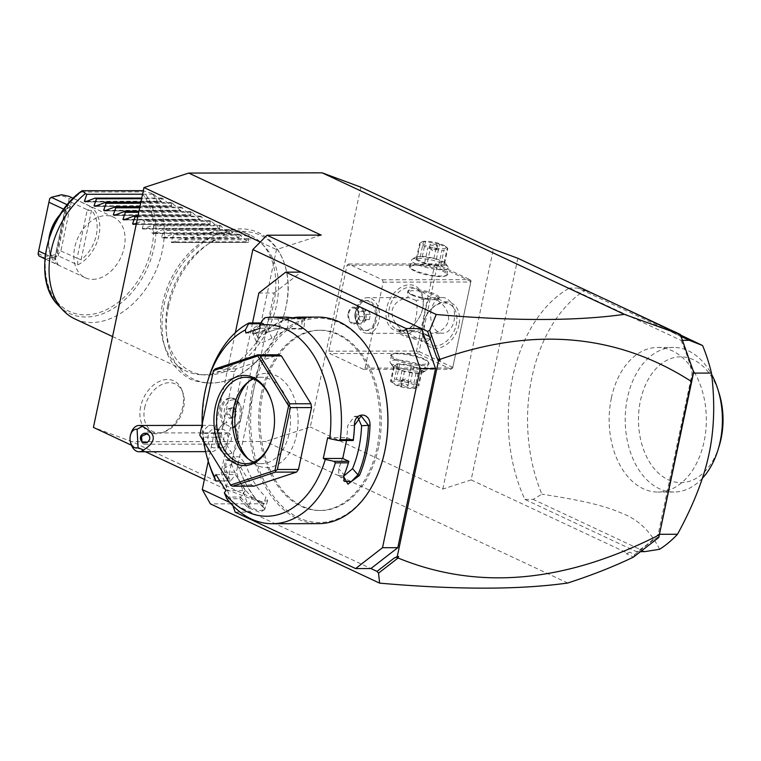 <?xml version="1.0" encoding="UTF-8"?>
<svg xmlns="http://www.w3.org/2000/svg" width="761" height="761" viewBox="0 0 761 761"><rect width="100%" height="100%" fill="white"/><g stroke="black" fill="none" stroke-linecap="round" stroke-linejoin="round"><path stroke-width="0.57" stroke-dasharray="3.81 2.85" d="M235.168 512.163L250.455 512.134L370.911 568.543M229.974 502.536L250.455 512.134L236.395 472.096L221.109 472.124L232.885 505.675M258.845 293.014L274.141 292.985L236.395 472.096M252.538 322.949L221.109 472.124M274.141 292.985L301.033 272.134M378.502 447.439A90.131 60.595 89.9 0 1 320.838 510.498A90.131 60.595 89.9 0 1 262.859 393.285A90.131 60.595 89.9 0 1 320.524 330.226A90.131 60.595 89.9 0 1 378.502 447.439M261.47 393.285A90.131 60.595 89.9 0 1 319.125 330.226A90.131 60.595 89.9 0 1 377.104 447.439A90.131 60.595 89.9 0 1 319.449 510.498A90.131 60.595 89.9 0 1 261.47 393.285M381.565 377.446A102.155 68.671 -90.1 0 0 314.778 318.421A102.155 68.671 -90.1 0 0 253.765 389.68A102.155 68.671 -90.1 0 0 294.669 515.673A102.155 68.671 -90.1 0 0 381.718 463.059M318.269 317.09A103.277 69.422 -90.1 0 0 252.205 389.347A103.277 69.422 -90.1 0 0 318.64 523.644M284.909 317.147A103.277 69.422 -90.1 0 0 278.022 317.67L264.952 317.689M261.023 322.94L262.079 322.94A103.277 69.422 -90.1 0 0 253.213 328.609L252.833 333.699L268.785 328.581A103.277 69.422 89.9 0 1 293.461 317.66M208.904 377.285A103.277 69.422 -90.1 0 0 205.774 389.423A103.277 69.422 -90.1 0 0 209.066 463.839M327.677 437.708L347.14 437.68L353.19 440.514M343.611 476.224L338.778 475.14L338.635 468.671A92.014 61.85 -90.1 0 0 344.942 448.067A92.014 61.85 -90.1 0 0 347.672 425.78L354.341 416.381L361.142 415.934M347.14 437.68L346.54 440.524M226.807 498.721L239.867 498.693A103.277 69.422 -90.1 0 0 247.61 507.283L259.996 512.467L264.914 509.366L263.182 507.254A103.277 69.422 89.9 0 1 239.287 468.557L234.864 461.822L225.751 459.644L223.715 468.586A103.277 69.422 -90.1 0 0 228.814 480.781L215.744 480.809M343.886 475.473L344.077 474.874A102.155 68.671 -90.1 0 0 348.348 463.126L348.205 463.592M225.855 497.038L240.685 497.009L239.867 498.693M247.61 507.283L248.857 506.331L258.122 510.698L264.543 509.784L264.248 508.158L262.754 506.312A102.155 68.671 89.9 0 1 239.125 468.034L235.206 462.146L226.978 460.215L225.227 468.053A102.155 68.671 -90.1 0 0 230.659 480.942L228.814 480.781M240.685 497.18A102.155 68.671 -90.1 0 0 248.857 506.331L252.005 497.294A92.014 61.85 -90.1 0 1 240.4 482.607L235.444 474.579L230.659 480.942M263.182 507.254L262.754 506.312L265.912 497.275L267.691 500.767L261.261 501.699L252.005 497.294M239.287 468.557L239.125 468.034L245.451 464.124A92.014 61.85 -90.1 0 0 265.912 497.275M223.715 468.586L231.544 464.153L233.266 456.334L240.038 457.095L245.451 464.124M230.773 480.952L219.9 480.971M202.141 424.238A95.772 64.381 -90.1 0 0 203.739 441.903M215.981 474.617L235.444 474.579M253.993 486.155L251.491 484.976L221.965 437.156L221.394 433.351L234.436 371.463L236.367 368.828L278.926 354.769M302.488 318.165L304.809 318.745L303.934 328.828L301.489 328.429C310.069 329.285 295.278 329.313 287.591 328.448A92.014 61.85 -90.1 0 0 285.755 328.41A92.014 61.85 -90.1 0 0 272.428 330.597L265.285 332.957L245.822 332.995M260.11 328.276L279.572 328.238L278.022 317.67M268.785 328.581L268.3 329.58A102.155 68.671 89.9 0 1 302.374 318.326L301.489 328.429A92.014 61.85 -90.1 0 0 299.663 328.391A92.014 61.85 -90.1 0 0 271.991 338.169L262.783 342.402L256.248 341.518L258.093 338.198A92.014 61.85 -90.1 0 1 272.428 330.597L279.572 328.238M265.285 332.957L263.801 323.672A102.155 68.671 -90.1 0 0 254.402 329.608L252.576 332.947L254.079 334.06L268.3 329.58L271.991 338.169M260.528 323.758L263.905 323.758M263.801 323.672L262.079 322.94M253.213 328.609L254.402 329.608L258.093 338.198M287.668 317.223L288.467 318.345A102.155 68.671 -90.1 0 0 278.26 318.897M304.809 318.745L305.97 317.803M302.374 318.326C310.954 319.249 296.143 319.268 288.467 318.345L287.591 328.448M278.193 319.03L263.363 319.059M225.884 490.674L245.356 490.636L240.685 497.009M245.356 490.636L240.4 482.607A92.014 61.85 -90.1 0 1 231.544 464.153M251.491 484.976L230.355 485.014M221.965 437.156L200.837 437.195M221.394 433.351L200.267 433.39L199.829 435.292M213.546 370.188L200.267 433.39M234.436 371.463L213.308 371.501M236.367 368.828L215.239 368.866M271.81 401.96A43.187 29.032 89.9 0 1 271.934 402.35A43.187 29.032 89.9 0 1 273.313 433.475A43.187 29.032 89.9 0 1 272 438.545A43.187 29.032 89.9 0 1 271.877 438.935M253.461 378.93A43.187 29.032 -90.1 0 1 261.375 377.275A43.187 29.032 -90.1 0 1 289.161 433.447A43.187 29.032 89.9 0 1 261.537 463.658A43.187 29.032 89.9 0 1 253.603 462.032M248.124 458.807A47.096 31.658 -90.1 0 0 249.941 460.595A47.096 31.658 -90.1 0 0 296.666 434.607A47.096 31.658 -90.1 0 0 285.87 383.297A47.096 31.658 -90.1 0 0 249.798 380.386A47.096 31.658 -90.1 0 0 247.981 382.184M357.822 417.37L354.341 416.381M343.668 476.025L344.077 474.874L338.635 468.671M208.248 461.233L235.339 332.69M228.424 454.193A15.781 10.606 89.9 0 1 223.943 453.261A15.781 10.606 89.9 0 1 216.99 438.479A15.781 10.606 89.9 0 1 223.886 423.668A15.781 10.606 89.9 0 1 226.987 422.707A13.146 8.837 89.9 0 1 227.748 402.407A13.146 8.837 89.9 0 1 240.98 407.506A13.146 8.837 89.9 0 1 240.999 418.521A13.146 8.837 89.9 0 1 234.15 426.055A15.781 10.606 -90.1 0 1 237.755 443.054A15.781 10.606 -90.1 0 1 228.424 454.193A16.904 12.48 83.5 0 1 222.164 447.829A9.389 6.307 -90.1 0 0 227.977 438.108A9.389 6.307 -90.1 0 0 221.66 429.08A9.389 6.307 -90.1 0 0 221.185 429.109A16.904 12.48 -96.5 0 1 224.105 424.733A13.774 9.256 -90.1 0 0 223.886 424.762L224.505 423.744L226.987 422.707M321.218 235.12L276.471 249.589L225.922 489.456L264.6 503.782L132.1 441.732L93.422 427.406M567.744 583.012L265.56 441.494L132.1 441.732M264.6 503.782L210.378 503.877M260.291 242.017L276.471 249.589M225.922 489.456L204.424 479.392M145.408 451.749L131.472 445.223M360.847 187.158L310.307 427.026L265.56 441.494M168.362 307.387A79.382 56.038 -64.9 0 1 243.092 231.563A79.382 56.038 -64.9 0 1 285.908 307.178A79.382 56.038 -64.9 0 1 285.128 310.621A79.382 56.038 -64.9 0 1 266.826 349.689A79.382 56.038 -64.9 0 1 194.635 379.691A79.382 56.038 -64.9 0 1 168.362 307.387M140.661 406.669A28.461 20.09 115.1 0 0 162.331 432.609A28.461 20.09 115.1 0 0 182.802 406.593A28.461 20.09 115.1 0 0 182.069 390.46A28.461 20.09 115.1 0 0 160.561 380.871A28.461 20.09 115.1 0 0 140.661 406.669M517.841 258.274L471.135 479.906L442.807 489.076L310.307 427.026M471.135 479.906L627.73 553.237L626.293 553.704L633.485 557.081M658.94 536.819L654.47 539.168L634.674 554.522L629.708 552.201L626.293 553.704M634.674 554.522L633.713 556.928M629.708 552.201L627.73 553.237M674.512 331.767L675.663 334.146L680.629 336.476L692.91 369.96M680.943 340.31A140.833 94.668 89.9 0 1 692.158 373.109L658.189 534.308A140.833 94.668 89.9 0 1 636.405 551.649L524.862 499.416A140.833 94.668 89.9 0 1 569.399 288.067L680.943 340.31L682.493 340.3M680.629 336.476L680.543 334.735M690.978 365.946L693.575 372.49M675.663 334.146L673.19 331.149M442.807 489.076L493.347 249.208M328.923 351.202L347.045 265.228L348.624 264L382.355 279.801L383.183 282.15L365.061 368.124L363.482 369.351L329.751 353.561L328.923 351.202L416.514 351.049L434.626 265.075L347.045 265.228M422.793 308.062A24.409 17.237 115.1 0 0 409.627 284.814A24.409 17.237 115.1 0 0 386.645 308.129A24.409 17.237 115.1 0 0 396.291 330.911A24.409 17.237 115.1 0 0 419.416 317.204A24.409 17.237 115.1 0 0 421.128 313.551A24.409 17.237 115.1 0 0 422.793 308.062M416.514 351.049L417.618 352.219L419.111 351.611L437.223 265.637L436.12 264.457L434.626 265.075M363.482 369.351L451.064 369.199L417.342 353.399L417.618 352.219M417.342 353.399L329.751 353.561M395.14 359.668A19.719 4.404 11.9 0 0 418.122 365.366A19.719 4.404 11.9 0 0 428.728 362.617A19.719 4.404 11.9 0 0 424.334 359.62A19.719 4.404 11.9 0 0 405.565 354.426A19.719 4.404 11.9 0 0 391.164 354.702A19.719 4.404 11.9 0 0 395.14 359.668M451.064 369.199L452.652 367.972L365.061 368.124M383.183 282.15L470.764 281.998L452.652 367.972M458.931 324.985A24.409 17.237 -64.9 0 1 435.948 348.3A24.409 17.237 -64.9 0 1 422.783 325.052A24.409 17.237 -64.9 0 1 424.448 319.563A24.409 17.237 -64.9 0 1 426.16 315.91A24.409 17.237 -64.9 0 1 449.285 302.203A24.409 17.237 -64.9 0 1 458.931 324.985M470.764 281.998L471.049 280.819L469.937 279.639L382.355 279.801M348.624 264L436.215 263.848L469.937 279.639M443.206 270.06A19.719 4.404 -168.1 0 1 447.183 275.035A19.719 4.404 -168.1 0 1 432.781 275.311A19.719 4.404 -168.1 0 1 414.013 270.117A19.719 4.404 -168.1 0 1 409.618 267.121A19.719 4.404 -168.1 0 1 420.224 264.362A19.719 4.404 -168.1 0 1 443.206 270.06M436.215 263.848L436.12 264.457M437.223 265.637L470.954 281.427L452.557 368.581M452.833 367.401L419.111 351.611M431.183 310.031A17.836 11.995 -90.1 0 0 442.655 333.232A17.836 11.995 -90.1 0 0 454.06 320.752A17.836 11.995 -90.1 0 0 442.588 297.551A17.836 11.995 -90.1 0 0 431.183 310.031M470.954 281.427L471.049 280.819M424.124 329.256L430.697 333.232L430.907 336.609L428.966 339.844A15.962 3.567 11.9 0 0 430.45 338.759A15.962 3.567 11.9 0 0 430.203 337.865A15.962 3.567 11.9 0 0 426.645 335.439A15.962 3.567 11.9 0 0 410.227 331.064L424.124 329.256C423.325 323.178 423.82 316.776 425.618 310.041C426.674 303.259 428.395 299.121 430.793 297.618L419.558 290.169L415.477 288.257A22.535 15.905 115.1 0 0 389.242 308.69A22.535 15.905 115.1 0 0 396.367 329.066A22.535 15.905 115.1 0 0 419.492 317.071A22.535 15.905 115.1 0 0 421.071 313.694A22.535 15.905 115.1 0 0 422.602 308.633A22.535 15.905 115.1 0 0 415.477 288.257M438.678 299.71L439.135 297.561A15.962 3.567 11.9 0 1 438.545 298.274A15.962 3.567 11.9 0 1 437.651 298.645L438.678 299.71L437.613 300.405C445.746 306.179 449.37 312.961 448.505 320.762C446.117 328.438 440.181 332.595 430.697 333.232L442.655 333.232M437.613 300.405L430.793 297.618M439.135 297.561A15.962 3.567 11.9 0 0 435.33 294.25A15.962 3.567 11.9 0 0 418.911 289.874C414.003 287.744 410.826 287.753 409.38 289.893A15.962 3.567 11.9 0 0 407.896 290.978A15.962 3.567 11.9 0 0 408.143 291.863A15.962 3.567 11.9 0 0 411.691 294.288A15.962 3.567 11.9 0 0 428.12 298.664L416.077 300.443C417.589 306.226 417.275 313.018 415.135 320.819C414.013 328.495 412.024 332.643 409.161 333.27L367.582 333.366A17.836 11.995 89.9 0 1 356.671 323.016A17.836 11.995 89.9 0 1 356.1 310.165A17.836 11.995 -90.1 0 1 356.643 308.072L356.281 309.251A15.02 10.102 89.9 0 1 365.432 300.509A15.02 10.102 89.9 0 1 375.097 320.039A15.02 10.102 89.9 0 1 365.489 330.55A15.02 10.102 89.9 0 1 356.3 321.836A15.02 10.102 89.9 0 1 355.825 311.011A15.02 10.102 89.9 0 1 356.281 309.251M412.205 295.182A15.02 3.358 -168.1 0 1 408.857 292.899A15.02 3.358 -168.1 0 1 416.933 290.807A15.02 3.358 -168.1 0 1 434.445 295.144A15.02 3.358 -168.1 0 1 437.47 298.93A15.02 3.358 -168.1 0 1 426.502 299.14A15.02 3.358 -168.1 0 1 412.205 295.182M409.38 289.893L407.439 293.128L408.2 297.656C399.259 299.168 393.941 303.316 392.248 310.098C391.087 316.833 394.188 323.225 401.532 329.294L399.668 330.027L400.695 331.083A15.962 3.567 11.9 0 0 399.801 331.463A15.962 3.567 11.9 0 0 399.211 332.176A15.962 3.567 11.9 0 0 403.016 335.487A15.962 3.567 11.9 0 0 419.435 339.863L430.089 344.866A22.535 15.905 -64.9 0 1 422.964 324.481A22.535 15.905 -64.9 0 1 424.505 319.42A22.535 15.905 -64.9 0 1 426.084 316.043A22.535 15.905 -64.9 0 1 449.209 304.048A22.535 15.905 -64.9 0 1 456.334 324.424A22.535 15.905 -64.9 0 1 430.089 344.866M410.227 331.064L400.695 331.083M426.141 334.545A15.02 3.358 11.9 0 0 411.844 330.588A15.02 3.358 11.9 0 0 400.866 330.797A15.02 3.358 11.9 0 0 403.901 334.583A15.02 3.358 11.9 0 0 421.413 338.93A15.02 3.358 11.9 0 0 429.489 336.828A15.02 3.358 11.9 0 0 426.141 334.545M428.966 339.844C427.52 341.984 424.343 341.984 419.435 339.863L409.161 333.27C405.356 333.128 402.816 331.806 401.532 329.294M356.643 308.072A17.836 11.995 -90.1 0 1 367.515 297.684A17.836 11.995 -90.1 0 1 378.988 320.885A17.836 11.995 89.9 0 1 367.582 333.366M416.077 300.443L408.819 297.608L367.515 297.684M437.651 298.645L428.12 298.664M357.213 311.011A15.02 10.102 89.9 0 1 366.831 300.5A15.02 10.102 89.9 0 1 376.486 320.039A15.02 10.102 -90.1 0 1 366.878 330.55A15.02 10.102 -90.1 0 1 357.213 311.011M367.944 310.355L370.407 314.35L369.323 319.525L365.765 320.695L363.292 316.7L364.386 311.534L367.944 310.355L362.379 310.364L364.852 314.36L363.758 319.534L360.2 320.704L357.737 316.709L358.821 311.544L362.379 310.364M370.407 314.35L364.852 314.36M369.323 319.525L363.758 319.534M364.386 311.534L358.821 311.544M363.292 316.7L357.737 316.709M365.765 320.695L360.2 320.704M414.517 271.011A18.778 4.195 -168.1 0 1 410.331 268.157A18.778 4.195 -168.1 0 1 410.046 267.111A18.778 4.195 -168.1 0 1 422.403 265.741A18.778 4.195 -168.1 0 1 442.322 270.964A18.778 4.195 -168.1 0 1 446.793 274.854A18.778 4.195 -168.1 0 1 446.108 275.691A18.778 4.195 -168.1 0 1 432.4 275.958A18.778 4.195 -168.1 0 1 414.517 271.011M415.991 264.029A18.778 4.195 -168.1 0 1 411.52 260.129A18.778 4.195 -168.1 0 1 412.205 259.292A18.778 4.195 -168.1 0 1 425.913 259.025A18.778 4.195 -168.1 0 1 443.796 263.972A18.778 4.195 -168.1 0 1 447.972 266.826A18.778 4.195 -168.1 0 1 448.267 267.872A18.778 4.195 -168.1 0 1 435.91 269.242A18.778 4.195 -168.1 0 1 415.991 264.029M442.17 261.109A15.772 3.52 -168.1 0 1 445.689 263.515A15.772 3.52 -168.1 0 1 437.204 265.713A15.772 3.52 -168.1 0 1 418.816 261.156A15.772 3.52 -168.1 0 1 415.639 257.18A15.772 3.52 -168.1 0 1 427.159 256.961A15.772 3.52 -168.1 0 1 442.17 261.109M440.733 265.456L444.595 263.629A14.459 3.225 -168.1 0 0 444.091 262.925L436.367 259.311A14.459 3.225 -168.1 0 0 433.856 258.607L422.269 256.809A14.459 3.225 -168.1 0 0 420.262 256.809L416.4 258.635A14.459 3.225 11.9 0 0 416.904 259.339L420.082 244.252L427.806 247.877A14.459 3.225 11.9 0 0 430.317 248.581L441.903 250.379A14.459 3.225 11.9 0 0 442.95 250.388A14.459 3.225 11.9 0 0 443.91 250.369L440.733 265.456A14.459 3.225 -168.1 0 1 438.726 265.456L427.14 263.667L430.317 248.581M416.904 259.339L424.628 262.964A14.459 3.225 11.9 0 0 427.14 263.667M424.628 262.964L427.806 247.877M416.4 258.635L419.577 243.549A14.459 3.225 11.9 0 0 420.082 244.252M420.262 256.809L423.439 241.722L422.821 241.541A12.585 2.806 11.9 0 0 426.379 245.784A12.585 2.806 11.9 0 0 441.96 248.79A12.585 2.806 11.9 0 0 445.423 246.307A12.585 2.806 11.9 0 0 425.827 241.237A12.585 2.806 11.9 0 0 422.821 241.541M419.577 243.549L422.165 241.722M422.269 256.809L425.447 241.722A14.459 3.225 11.9 0 0 424.4 241.703A14.459 3.225 11.9 0 0 423.439 241.722M433.856 258.607L437.033 243.52L425.447 241.722M436.367 259.311L439.544 244.224A14.459 3.225 11.9 0 0 437.033 243.52M444.091 262.925L447.268 247.839L439.544 244.224M445.423 246.307L447.268 247.839A14.459 3.225 11.9 0 1 447.772 248.552L443.91 250.369M444.595 263.629L447.772 248.552M438.726 265.456L441.903 250.379M436.671 245.013A3.757 0.837 11.9 0 0 432.686 243.967A3.757 0.837 11.9 0 0 430.222 244.243A3.757 0.837 11.9 0 0 431.116 245.023A3.757 0.837 11.9 0 0 435.102 246.06A3.757 0.837 11.9 0 0 437.565 245.784A3.757 0.837 11.9 0 0 436.671 245.013M436.472 249.627A3.757 0.837 -168.1 0 0 436.814 249.37A3.757 0.837 -168.1 0 0 435.92 248.59A3.757 0.837 11.9 0 0 431.934 247.544A3.757 0.837 11.9 0 0 429.461 247.82A3.757 0.837 11.9 0 0 429.67 248.191A3.757 0.837 11.9 0 0 430.355 248.6A3.757 0.837 -168.1 0 0 436.472 249.627L432.686 250.75L429.67 248.191M423.829 358.726A18.778 4.195 11.9 0 0 405.946 353.779A18.778 4.195 11.9 0 0 392.238 354.036A18.778 4.195 11.9 0 0 391.554 354.873A18.778 4.195 11.9 0 0 396.024 358.773A18.778 4.195 11.9 0 0 415.944 363.996A18.778 4.195 11.9 0 0 428.3 362.617A18.778 4.195 11.9 0 0 428.005 361.58A18.778 4.195 11.9 0 0 423.829 358.726M422.355 365.708A18.778 4.195 11.9 0 0 402.436 360.486A18.778 4.195 11.9 0 0 390.079 361.865A18.778 4.195 11.9 0 0 390.374 362.902A18.778 4.195 11.9 0 0 394.55 365.756A18.778 4.195 11.9 0 0 412.433 370.702A18.778 4.195 11.9 0 0 426.141 370.445A18.778 4.195 11.9 0 0 426.826 369.608A18.778 4.195 11.9 0 0 422.355 365.708M396.167 368.619A15.772 3.52 11.9 0 0 411.187 372.776A15.772 3.52 11.9 0 0 422.707 372.557A15.772 3.52 11.9 0 0 419.53 368.581A15.772 3.52 11.9 0 0 401.142 364.024A15.772 3.52 11.9 0 0 392.657 366.222A15.772 3.52 11.9 0 0 396.167 368.619M413.718 366.773L421.442 370.388A14.459 3.225 -168.1 0 1 421.946 371.102L418.084 372.919A14.459 3.225 11.9 0 1 416.077 372.928L404.491 371.13A14.459 3.225 11.9 0 1 401.979 370.426L394.255 366.802A14.459 3.225 11.9 0 1 393.751 366.098L397.613 364.272A14.459 3.225 11.9 0 1 399.62 364.272L411.206 366.07A14.459 3.225 -168.1 0 1 413.718 366.773L410.54 381.86L418.265 385.475A14.459 3.225 -168.1 0 1 418.769 386.179L415.525 388.186A12.585 2.806 -168.1 0 1 412.519 388.5A12.585 2.806 -168.1 0 1 392.923 383.43A12.585 2.806 -168.1 0 1 396.386 380.938A12.585 2.806 -168.1 0 1 411.967 383.944A12.585 2.806 -168.1 0 1 415.525 388.186M421.442 370.388L418.265 385.475M411.206 366.07L408.029 381.156A14.459 3.225 -168.1 0 1 410.54 381.86M399.62 364.272L396.443 379.359L408.029 381.156M397.613 364.272L394.436 379.359A14.459 3.225 -168.1 0 1 395.397 379.339A14.459 3.225 -168.1 0 1 396.443 379.359M393.751 366.098L390.574 381.185L394.436 379.359M394.255 366.802L391.078 381.889A14.459 3.225 -168.1 0 1 390.574 381.185M401.979 370.426L398.802 385.513L391.078 381.889L392.923 383.43M404.491 371.13L401.313 386.217A14.459 3.225 -168.1 0 1 398.802 385.513M416.077 372.928L412.9 388.015L401.313 386.217M418.084 372.919L414.907 388.005A14.459 3.225 -168.1 0 1 413.946 388.024A14.459 3.225 -168.1 0 1 412.9 388.015M414.907 388.005L416.181 388.005M421.946 371.102L418.769 386.179M401.675 384.724A3.757 0.837 -168.1 0 1 400.781 383.944A3.757 0.837 -168.1 0 1 403.244 383.668A3.757 0.837 -168.1 0 1 407.23 384.714A3.757 0.837 -168.1 0 1 408.124 385.494A3.757 0.837 -168.1 0 1 405.661 385.77A3.757 0.837 -168.1 0 1 401.675 384.724M408.667 381.537A3.757 0.837 11.9 0 1 408.885 381.908A3.757 0.837 11.9 0 1 406.412 382.184A3.757 0.837 11.9 0 1 402.426 381.137A3.757 0.837 -168.1 0 1 401.532 380.357A3.757 0.837 -168.1 0 1 401.875 380.11A3.757 0.837 -168.1 0 1 407.991 381.128A3.757 0.837 11.9 0 1 408.667 381.537L405.661 378.988L401.875 380.11M654.47 539.168L658.988 536.638M659.511 534.298L658.189 534.308M693.48 373.109L692.158 373.109M681.152 336.476L577.732 288.048L569.399 288.067M524.862 499.416L533.195 499.397L541.87 494.136A140.833 94.668 89.9 0 1 531.872 377.523A140.833 94.668 89.9 0 1 584.809 290.369L577.732 288.048M644.748 551.639L533.195 499.397M640.524 551.649L636.405 551.649M611.368 398.041A72.295 48.599 -90.1 0 0 657.875 492.053A72.295 48.599 -90.1 0 0 704.125 441.475A72.295 48.599 -90.1 0 0 657.618 347.463A72.295 48.599 -90.1 0 0 611.368 398.041M659.625 549.28C650.807 531.777 638.698 519.963 623.297 513.837C605.318 506.17 588.738 501.537 541.87 494.136M702.393 478.26A72.295 48.599 89.9 0 1 673.932 492.025A72.295 48.599 89.9 0 1 627.425 398.013A72.295 48.599 89.9 0 1 673.675 347.435A72.295 48.599 89.9 0 1 711.63 374.422M584.809 290.369L606.213 299.663M719.193 446.013A62.906 42.283 89.9 0 1 665.59 478.412A62.906 42.283 89.9 0 1 640.401 400.819A62.906 42.283 89.9 0 1 677.975 356.947A62.906 42.283 89.9 0 1 719.097 393.294M167.8 305.056A73.456 51.853 115.1 0 0 204.699 374.945A73.456 51.853 115.1 0 0 276.566 304.866A73.456 51.853 115.1 0 0 264.752 246.726A73.456 51.853 115.1 0 0 209.627 243.187A73.456 51.853 115.1 0 0 167.8 305.056M162.616 303.211A75.111 53.023 -64.9 0 1 250.084 235.082A75.111 53.023 -64.9 0 1 261.746 243.558A75.111 53.023 -64.9 0 1 273.836 303.011A75.111 53.023 -64.9 0 1 200.352 374.669A75.111 53.023 -64.9 0 1 186.369 371.13A75.111 53.023 -64.9 0 1 162.616 303.211M142.573 194.198L153.57 194.169L152.124 193.494A75.111 53.023 -64.9 0 1 162.293 250.769A75.111 53.023 -64.9 0 1 74.825 318.897M152.124 193.494L142.897 190.688M58.359 305.361A72.466 51.158 115.1 0 0 136.704 286.44A72.466 51.158 115.1 0 0 142.469 190.602L140.804 191.915A70.649 49.874 115.1 0 1 129.218 292.081A70.649 49.874 115.1 0 1 50.873 292.214A70.649 49.874 115.1 0 1 81.513 192.019L82.359 190.707M92.737 279.373A33.427 23.591 115.1 0 0 122.816 252.538A33.427 23.591 115.1 0 0 113.636 217.218A33.427 23.591 115.1 0 0 106.179 215.61A33.427 23.591 115.1 0 0 76.1 242.445A33.427 23.591 115.1 0 0 85.28 277.755A33.427 23.591 115.1 0 0 92.737 279.373M77.717 264.933L77.736 258.464L81.104 259.748A31.543 22.269 -64.9 0 0 91.51 210.359L87.876 210.369L90.074 206.317A33.427 23.591 -64.9 0 1 98.911 235.596A33.427 23.591 -64.9 0 1 77.717 264.933L58.445 255.915L48.171 258.493L40.713 256.885M51.691 228.176L51.748 228.034A31.543 22.269 -64.9 0 0 54.402 259.796L55.363 259.796L55.306 258.512L58.255 264.971L44.889 258.711M58.255 264.971A33.427 23.591 -64.9 0 1 48.894 238.697M60.328 214.279A33.427 23.591 -64.9 0 1 70.602 206.345L64.818 210.407A31.543 22.269 -64.9 0 0 53.964 223.296L54.041 223.163M67.272 204.785L70.602 206.345M69.08 196.348L90.074 206.317M49.731 198.535L49.712 198.716C56.97 195.063 63.458 195.054 69.184 198.678L57.655 253.384C50.397 257.037 43.91 257.047 38.183 253.423L49.712 198.716M58.445 255.915L58.416 253.936L60.87 250.987L71.153 202.207L70.098 198.497L69.184 198.678M70.098 198.497L70.802 197.289M63.81 209.218L65.436 210.407L64.818 210.407L54.402 259.796M55.306 258.512L54.763 258.588L65.046 209.808M45.394 254.193L54.763 258.588M58.416 253.936L57.655 253.384M38.05 253.974L38.183 253.423M60.87 250.987L77.736 258.464M71.153 202.207L87.287 209.76L77.013 258.55M87.876 210.369L87.287 209.76M136.457 223.23L143.22 220.7L144.657 221.365L142.212 228.395L218.759 228.252L219.777 228.738L219.587 225.085L152.856 225.208L143.239 228.871L142.212 228.395L219.644 228.861L142.678 228.994M219.587 225.085L228.395 232.771L151.848 232.904L152.875 233.38L151.848 232.904L154.293 225.884L152.856 225.208M238.031 237.28L229.223 229.603L229.413 233.246L152.875 233.38L162.493 229.717L163.929 230.393L161.484 237.422L239.049 237.755L238.859 234.112L172.129 234.236L162.512 237.898L161.484 237.422L238.916 237.889L161.95 238.022M238.859 234.112L247.667 241.798L171.12 241.931L172.148 242.407L171.12 241.931L173.565 234.911L172.129 234.236M171.586 242.54L248.552 242.398L172.148 242.407L181.765 238.745L184.172 239.877C212.348 230.098 232.457 227.634 244.49 232.466L248.276 235.035L250.512 238.44L250.902 239.753L248.495 238.631L248.685 242.274L247.667 241.798M228.395 232.771L229.28 233.37L152.314 233.513M153.57 194.169L160.932 201.18L161.96 201.655L161.77 198.012L171.596 206.174L171.406 202.521L180.214 210.207L181.232 210.683L181.042 207.04L189.85 214.716L190.868 215.192L190.678 211.548L192.114 212.224L199.487 219.235L200.504 219.71L200.314 216.067L209.123 223.744L210.141 224.219L209.95 220.576L211.387 221.251L218.759 228.252M133.042 224.485L210.007 224.352L133.603 224.362M123.396 219.977L200.371 219.834L123.967 219.843M113.76 215.458L190.735 215.325L114.331 215.334M104.124 210.949L181.099 210.807L104.695 210.816M94.488 206.431L171.463 206.298L95.058 206.307M84.852 201.922L161.827 201.789L85.422 201.798M161.77 198.012L141.755 198.05M163.206 198.688L141.613 198.726M171.406 202.521L140.804 202.578M172.842 203.197L140.661 203.254M181.042 207.04L139.853 207.116M182.478 207.715L139.71 207.791M190.678 211.548L138.892 211.644M192.114 212.224L138.749 212.319M200.314 216.067L137.941 216.172M201.751 216.733L137.798 216.847M209.95 220.576L143.22 220.7M211.387 221.251L144.657 221.365M221.023 225.76L154.293 225.884M229.223 229.603L162.493 229.717M230.659 230.279L163.929 230.393M240.295 234.788L173.565 234.911M248.495 238.631L181.765 238.745M184.172 239.877L250.902 239.753M144.676 407.791A26.293 18.559 -64.9 0 1 163.063 383.963A26.293 18.559 -64.9 0 1 182.925 392.819A26.293 18.559 -64.9 0 1 183.601 407.725A26.293 18.559 -64.9 0 1 164.69 431.763A26.293 18.559 -64.9 0 1 144.676 407.791M234.15 426.055L233.256 427.844L230.849 428.024A13.774 9.256 -90.1 0 0 224.105 424.733M222.164 447.829A9.389 6.307 89.9 0 1 221.689 447.858A9.389 6.307 89.9 0 1 215.363 438.831A9.389 6.307 89.9 0 1 221.185 429.109M233.256 427.844A15.02 10.102 -90.1 0 0 240.752 419.311A15.02 10.102 -90.1 0 0 240.733 406.716A15.02 10.102 -90.1 0 0 231.544 398.003A15.02 10.102 -90.1 0 0 222.222 407.354A15.02 10.102 -90.1 0 0 224.505 423.744M230.849 428.024A15.02 10.102 -90.1 0 0 240.276 412.538A15.02 10.102 -90.1 0 0 230.155 398.013A15.02 10.102 -90.1 0 0 220.642 408.067A15.02 10.102 -90.1 0 0 223.886 424.762M229.09 418.198L232.647 417.028L233.741 411.853L231.268 407.858L227.72 409.038L226.626 414.203L229.09 418.198L231.877 418.198L235.434 417.018L236.519 411.853L234.055 407.858L230.497 409.028L229.403 414.203L231.877 418.198M233.741 411.853L236.519 411.853M232.647 417.028L235.434 417.018M226.626 414.203L229.403 414.203M227.72 409.038L230.497 409.028M231.268 407.858L234.055 407.858M205.622 451.644L211.415 451.634A13.146 8.837 89.9 0 0 212.081 451.596A13.146 8.837 -90.1 0 0 219.425 443.986L219.91 442.407A9.389 6.307 -90.1 0 1 214.669 447.849A9.389 6.307 89.9 0 1 214.193 447.877A9.389 6.307 89.9 0 1 207.867 438.85A9.389 6.307 89.9 0 1 213.689 429.118A9.389 6.307 -90.1 0 1 214.164 429.099L221.66 429.08M219.91 442.407A9.389 6.307 -90.1 0 0 219.9 434.541A9.389 6.307 -90.1 0 0 214.164 429.099M219.425 443.986A13.146 8.837 -90.1 0 0 219.406 432.971A13.146 8.837 -90.1 0 0 211.377 425.342A13.146 8.837 -90.1 0 0 210.711 425.38A13.146 8.837 89.9 0 0 202.569 438.992A13.146 8.837 89.9 0 0 211.415 451.634M131.092 444.139A13.146 8.837 89.9 0 1 131.073 433.123M146.787 433.941A5.631 3.786 -90.1 0 0 144.657 432.971A5.631 3.786 -90.1 0 0 144.371 432.99A5.631 3.786 89.9 0 0 140.88 438.821A5.631 3.786 89.9 0 0 144.676 444.243A5.631 3.786 89.9 0 0 144.961 444.224A5.631 3.786 -90.1 0 0 147.244 442.74L150.098 438.174L148.661 435.045M147.244 442.74L141.946 441.57M227.311 432.847A5.631 3.786 89.9 0 1 227.596 432.828A5.631 3.786 89.9 0 1 231.392 438.241A5.631 3.786 89.9 0 1 227.9 444.082A5.631 3.786 89.9 0 1 227.615 444.091A5.631 3.786 89.9 0 1 223.82 438.678A5.631 3.786 89.9 0 1 227.311 432.847M348.224 313.009A8.447 5.679 89.9 0 1 353.627 307.102A8.447 5.679 89.9 0 1 359.068 318.088A8.447 5.679 89.9 0 1 353.656 323.996A8.447 5.679 89.9 0 1 348.224 313.009M348.823 313.294A7.515 5.051 89.9 0 1 353.627 308.034A7.515 5.051 89.9 0 1 358.46 317.803A7.515 5.051 89.9 0 1 353.656 323.064A7.515 5.051 89.9 0 1 348.823 313.294M366.012 318.079A8.447 5.679 -90.1 0 0 360.581 307.083A8.447 5.679 -90.1 0 0 355.435 312A8.447 5.679 -90.1 0 0 355.178 312.999A8.447 5.679 -90.1 0 0 355.444 319.087A8.447 5.679 -90.1 0 0 360.609 323.986A8.447 5.679 -90.1 0 0 366.012 318.079M355.083 313.285A7.515 5.051 -90.1 0 0 355.32 318.697A7.515 5.051 -90.1 0 0 359.915 323.054A7.515 5.051 -90.1 0 0 364.719 317.794A7.515 5.051 89.9 0 0 359.886 308.024A7.515 5.051 89.9 0 0 355.311 312.4A7.515 5.051 89.9 0 0 355.083 313.285M354.521 425.332L347.672 425.78M81.513 192.019L140.804 191.915M91.51 210.359L81.104 259.748M86.621 201.313L160.932 201.18M96.257 205.822L170.569 205.689M105.893 210.34L180.214 210.207M115.529 214.849L189.85 214.716M125.165 219.358L199.487 219.235M134.802 223.877L209.123 223.744M319.125 330.226L320.524 330.226M264.914 509.366L264.248 508.158M252.833 333.699L254.079 334.06M285.755 328.41L299.663 328.391M256.248 341.518L252.576 332.947M267.691 500.767L264.543 509.784M226.978 460.215L233.266 456.334M271.934 402.35L271.687 401.561M272 438.545L271.753 439.335M261.537 463.658L245.689 463.687M261.375 377.275L245.527 377.304M246.174 383.715L249.798 380.386M246.298 457.275L249.941 460.595M338.778 475.14L344.2 481.313M343.525 476.424L343.791 475.635M319.449 510.498L320.838 510.498M442.588 297.551L431.877 297.57M408.143 291.863L408.857 292.899M396.367 329.066L400.448 330.978M400.866 330.797L399.801 331.463M430.45 338.759L430.907 336.609M429.489 336.828L430.203 337.865M399.668 330.027L399.211 332.176M407.439 293.128L407.896 290.978M437.898 298.75L449.209 304.048M438.545 298.274L437.47 298.93M365.432 300.509L366.831 300.5M365.489 330.55L366.878 330.55M356.671 323.016L356.3 321.836M409.618 267.121L410.331 268.157M410.046 267.111L411.52 260.129M446.793 274.854L448.267 267.872M447.183 275.035L446.108 275.691M447.972 266.826L445.689 263.515M412.205 259.292L415.639 257.18M429.461 247.82L430.222 244.243M436.814 249.37L437.565 245.784M391.164 354.702L392.238 354.036M391.554 354.873L390.079 361.865M428.3 362.617L426.826 369.608M428.728 362.617L428.005 361.58M426.141 370.445L422.707 372.557M390.374 362.902L392.657 366.222M401.532 380.357L400.781 383.944M408.885 381.908L408.124 385.494M673.932 492.025L657.875 492.053M657.618 347.463L673.675 347.435M285.128 310.621L285.908 307.168C296.019 265.056 272.476 225.732 237.109 229.099C205.175 230.374 171.625 266.084 163.976 305.342C157.755 340.776 166.611 365.442 190.535 379.32C217.76 389.252 243.197 379.378 266.826 349.689M264.752 246.726L261.746 243.558M204.699 374.945L200.352 374.669M112.571 336.571L186.369 371.13M85.28 277.755L44.88 258.835M113.636 217.218L73.227 198.298M65.884 209.836L55.363 259.796M250.084 235.082L244.49 232.466M182.069 390.46L182.925 392.819M162.331 432.609L164.69 431.763M223.943 453.261C212.405 443.416 212.386 433.551 223.886 423.668M240.98 407.506L240.733 406.716M240.999 418.521L240.752 419.311M230.155 398.013L231.544 398.003M221.689 447.858L214.193 447.877M219.406 432.971L219.9 434.541M201.903 425.361L211.377 425.342M142.193 441.856L141.651 441.285M144.657 432.971L227.596 432.828M144.676 444.243L227.615 444.091M360.581 307.083L353.627 307.102M360.609 323.986L353.656 323.996M353.627 308.034L359.886 308.024M353.656 323.064L359.915 323.054"/><path stroke-width="1.14" d="M229.974 502.536L202.274 489.57L210.378 503.877L379.634 583.145C456.752 589.861 519.449 589.813 567.744 583.012C592.058 575.145 613.975 566.498 633.485 557.081L658.779 537.485L691.273 381.404C617.133 333.813 533.451 326.44 440.219 359.278L439.906 360.8L438.507 360.8L436.481 356.719L427.587 331.396L421.489 328.543L435.549 368.581L420.253 368.6L406.193 328.562L421.489 328.543L301.033 272.134L285.746 272.153L258.845 293.014L252.538 322.949M435.549 368.581L397.803 547.682L382.517 547.711L420.253 368.6M397.803 547.682L370.911 568.543L355.615 568.572L382.517 547.711M232.885 505.675L235.168 512.163L355.615 568.572M406.193 328.562L285.746 272.153M346.54 440.524L342.754 458.455L348.804 461.29L333.974 461.318L325.308 459.435A95.772 64.381 -90.1 0 1 224.333 492.795L226.807 498.721A103.277 69.422 -90.1 0 0 272.21 523.73L318.64 523.644A103.277 69.422 -90.1 0 0 381.565 463.535L381.718 463.059A102.155 68.671 -90.1 0 0 384.819 451.054A102.155 68.671 -90.1 0 0 381.565 377.446L381.413 376.971A103.277 69.422 -90.1 0 0 318.269 317.09L300.481 317.118A103.277 69.422 89.9 0 1 303.23 317.194L305.97 317.803M381.565 463.535A103.277 69.422 -90.1 0 0 384.705 451.397A103.277 69.422 -90.1 0 0 381.413 376.971M340.253 439.668A103.277 69.422 -90.1 0 0 271.839 317.175A103.277 69.422 -90.1 0 0 264.952 317.689L263.363 319.059L259.653 325.213A95.772 64.381 -90.1 0 1 329.684 438.65L338.36 440.533L340.253 439.668L353.323 439.649A103.277 69.422 -90.1 0 0 354.445 425.389C354.036 411.634 370.474 411.615 370.008 425.361A103.277 69.422 89.9 0 1 366.907 451.425A103.277 69.422 89.9 0 1 359.458 475.444L357.984 474.845A102.155 68.671 -90.1 0 0 368.419 425.313L361.58 425.76L357.822 417.37M302.488 318.165L303.23 317.194C312.895 318.326 296.41 318.345 287.668 317.223A103.277 69.422 -90.1 0 0 284.909 317.147L271.839 317.175M293.461 317.66A103.277 69.422 89.9 0 1 300.481 317.118M259.653 325.213L260.11 328.276L245.822 332.995L245.365 329.932L249.009 322.959L261.023 322.94M249.009 322.959A103.277 69.422 -90.1 0 0 208.904 377.285L207.934 380.433A95.772 64.381 -90.1 0 0 202.141 424.238M338.36 440.533L353.19 440.514L353.323 439.649M329.684 438.65L327.677 437.708L323.292 458.493L342.754 458.455M353.285 440.419A102.155 68.671 -90.1 0 0 354.521 425.332L361.142 415.934L368.419 425.313L370.008 425.361M359.458 475.444L347.967 484.148L343.525 476.424L343.886 475.473A103.277 69.422 -90.1 0 0 348.205 463.592A103.277 69.422 -90.1 0 0 348.433 462.821L335.373 462.85L333.974 461.318M203.739 441.903A95.772 64.381 -90.1 0 0 208.076 460.7L209.066 463.839A103.277 69.422 -90.1 0 0 215.744 480.809L214.431 476.738L215.981 474.617L225.884 490.674L224.333 492.795M272.21 523.73A103.277 69.422 -90.1 0 0 335.373 462.85M348.348 463.126A102.155 68.671 -90.1 0 0 348.852 461.442L348.433 462.821M219.9 480.971L215.943 480.981M245.365 329.932A95.772 64.381 -90.1 0 0 207.934 380.433M208.076 460.7A95.772 64.381 -90.1 0 0 214.431 476.738M325.308 459.435L323.292 458.493M281.437 355.939L260.3 355.977L257.798 354.807L278.926 354.769L281.437 355.939L310.954 403.758L311.525 407.573L298.483 469.451L296.552 472.086L253.993 486.155L232.856 486.193L275.425 472.124L275.663 470.812L277.356 469.489L290.398 407.611L289.389 405.708L288.6 405.832L257.817 355.977L213.432 370.636L199.839 435.159L230.621 485.023L274.997 470.365L288.6 405.832M249.075 323.777L260.528 323.758M296.552 472.086L275.425 472.124M298.483 469.451L277.356 469.489M275.663 470.812L274.997 470.365M199.839 435.159L230.621 485.023M230.887 485.604L232.856 486.193M257.798 354.807L215.239 368.866L213.432 370.636M258.331 355.397L257.817 355.977M289.389 405.708L289.827 403.796L260.3 355.977M311.525 407.573L290.398 407.611M310.954 403.758L289.827 403.796M273.123 434.036A45.07 30.297 89.9 0 1 271.753 439.335A45.07 30.297 89.9 0 1 233.351 462.545A45.07 30.297 89.9 0 1 215.306 406.964A45.07 30.297 89.9 0 1 242.226 375.525A45.07 30.297 89.9 0 1 271.687 401.561A45.07 30.297 89.9 0 1 273.123 434.036M271.877 438.935A43.187 29.032 89.9 0 1 245.689 463.687A43.187 29.032 89.9 0 1 217.903 407.525A43.187 29.032 89.9 0 1 245.527 377.304A43.187 29.032 89.9 0 1 271.81 401.96M253.603 462.032A43.187 29.032 89.9 0 1 246.298 457.275A43.187 29.032 89.9 0 1 233.751 407.496A43.187 29.032 -90.1 0 1 246.174 383.715A43.187 29.032 -90.1 0 1 253.461 378.93M247.981 382.184A47.096 31.658 -90.1 0 0 236.252 406.317A47.096 31.658 -90.1 0 0 248.124 458.807M343.611 476.224L352.543 468.652A92.014 61.85 -90.1 0 0 361.58 425.76M352.543 468.652L357.984 474.845L351.163 481.684L344.2 481.313L343.668 476.025M427.587 331.396L429.689 330.312L436.253 314.483L266.997 235.216L321.218 235.12L188.718 173.07L322.179 172.833L360.847 187.158L493.347 249.208L517.841 258.274L674.512 331.767M301.033 272.134L252.852 249.57L266.997 235.216M202.274 489.57L208.248 461.233M235.339 332.69L252.852 249.57M379.634 583.145L378.521 573.147L377.009 571.397L370.911 568.543M691.273 381.404L693.642 372.053L680.391 334.517L624.362 314.35L322.179 172.833M624.362 314.35C576.067 321.152 513.361 321.19 436.253 314.483M131.472 445.223L93.422 427.406L143.972 187.539L188.718 173.07M143.972 187.539L260.291 242.017M204.424 479.392L145.408 451.749M378.521 573.147L397.727 558.251L396.405 557.166L398.64 556.586L397.727 558.251M658.883 535.069C564.624 582.955 477.775 590.631 398.326 558.108M692.91 369.96L693.766 371.749L658.94 536.819M658.779 537.485L658.988 536.79M436.481 356.719L438.089 359.344L440.219 359.278M439.734 358.897L429.689 330.312M674.436 331.606L680.391 334.517M377.009 571.397L394.017 558.203L397.252 556.586L438.507 360.8M397.252 556.586L398.64 556.586M394.017 558.203L396.405 557.166M439.906 360.8L438.089 359.344M640.524 551.649L644.748 551.639L659.625 549.28A140.833 94.668 -90.1 0 0 677.499 534.27L659.511 534.298M677.499 534.27C693.395 505.123 703.925 478.25 709.09 453.642C714.294 429.033 715.083 402.169 711.468 373.071L693.48 373.109M606.213 299.663L702.565 345.513L689.285 340.291L682.493 340.3M702.565 345.513A140.833 94.668 89.9 0 1 711.468 373.071M689.285 340.291L681.152 336.476M711.63 374.422A72.295 48.599 89.9 0 1 717.87 389.356A72.295 48.599 89.9 0 1 720.505 439.848A72.295 48.599 89.9 0 1 717.984 449.951A72.295 48.599 89.9 0 1 702.393 478.26M717.87 389.356L719.097 393.294A62.906 42.283 89.9 0 1 721.105 438.621A62.906 42.283 89.9 0 1 719.193 446.013L717.984 449.951M112.571 336.571L74.825 318.897A75.111 53.023 -64.9 0 1 63.163 310.421A75.111 53.023 -64.9 0 1 51.073 250.968A75.111 53.023 -64.9 0 1 85.394 193.617L82.359 190.707A72.466 51.158 115.1 0 0 58.359 305.361L63.163 310.421M143.287 190.802L82.359 190.707M58.359 305.361C32.114 280.295 45.708 215.763 81.931 190.83L82.302 190.707M44.88 258.835L38.982 255.943L44.889 258.711M48.894 238.697A33.427 23.591 -64.9 0 1 51.691 228.176A33.427 23.591 -64.9 0 1 54.041 223.163A33.427 23.591 -64.9 0 1 60.328 214.279M73.227 198.298L69.08 196.348L61.603 194.74L51.329 197.318L67.272 204.785M51.329 197.318L49.731 198.535L48.904 202.245L63.81 209.218M51.748 228.034A31.543 22.269 -64.9 0 1 53.964 223.296M45.394 254.193L38.63 251.025L38.05 253.974L38.982 255.943M38.63 251.025L48.904 202.245M142.573 194.198L86.84 194.293L85.394 193.617M86.621 201.313L84.395 201.313L85.422 201.798L84.395 201.313L86.84 194.293M85.422 201.798L95.039 198.136L96.476 198.802L94.031 205.831L96.257 205.822M95.058 206.307L94.031 205.831L95.058 206.307L104.676 202.645L106.112 203.32L103.667 210.34L105.893 210.34M104.695 210.816L103.667 210.34L104.695 210.816L114.312 207.154L115.748 207.829L113.303 214.859L115.529 214.849M114.331 215.334L113.303 214.859L114.331 215.334L123.948 211.672L125.384 212.348L122.94 219.368L125.165 219.358M123.967 219.843L122.94 219.368L123.967 219.843L133.584 216.181L135.02 216.856L132.576 223.877L134.802 223.877M133.603 224.362L132.576 223.877L133.603 224.362L136.457 223.23M141.755 198.05L95.039 198.136M141.613 198.726L96.476 198.802M140.804 202.578L104.676 202.645M140.661 203.254L106.112 203.32M139.853 207.116L114.312 207.154M139.71 207.791L115.748 207.829M138.892 211.644L123.948 211.672M138.749 212.319L125.384 212.348M137.941 216.172L133.584 216.181M137.798 216.847L135.02 216.856M138.064 447.649L143.496 450.036A13.146 8.837 89.9 0 1 139.786 451.73A13.146 8.837 89.9 0 1 139.13 451.768A13.146 8.837 89.9 0 1 131.092 444.139L130.597 442.569A9.389 6.307 -90.1 0 0 138.064 447.649L137.104 429.309A9.389 6.307 -90.1 0 0 130.588 434.702A9.389 6.307 -90.1 0 0 130.597 442.569M130.588 434.702L131.073 433.123A13.146 8.837 89.9 0 1 138.416 425.513A13.146 8.837 89.9 0 1 139.082 425.475A13.146 8.837 89.9 0 1 142.259 426.35L137.104 429.309M143.496 450.036C156.928 441.38 156.519 433.485 142.259 426.35M149.755 437.813A4.699 4.68 -43.2 0 0 143.239 433.76A4.699 4.68 -43.2 0 0 141.651 441.285A4.699 4.68 -43.2 0 0 149.755 437.813M148.661 435.045L146.787 433.941L141.613 436.262A4.699 4.68 -43.2 0 0 140.947 438.926A4.699 4.68 136.8 0 0 141.888 441.494L141.946 441.57M141.613 436.262L141.888 441.494M82.578 190.792L142.897 190.688M139.13 451.768L205.622 451.644M139.082 425.475L201.903 425.361"/></g></svg>
